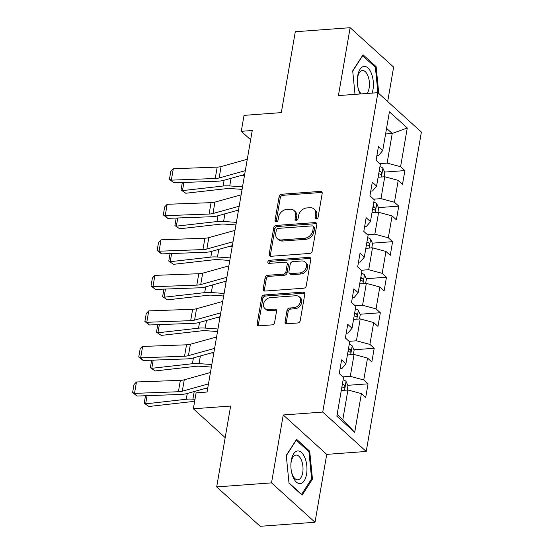 <?xml version="1.0" encoding="UTF-8"?>
<svg xmlns="http://www.w3.org/2000/svg" width="554" height="554" viewBox="0 0 554 554"><rect width="100%" height="100%" fill="white"/><g stroke="black" fill="none" stroke-linecap="round" stroke-linejoin="round"><path stroke-width="0.83" d="M316.313 218.899A1.731 1.343 -47.8 0 0 318.093 217.223L322.193 193.464A2.472 1.925 -47.8 0 0 321.701 191.788A2.472 1.925 -47.8 0 0 320.427 191.386L281.667 194.239A2.472 1.925 -47.8 0 0 279.126 196.635L275.019 220.395A1.731 1.343 -47.8 0 0 275.366 221.565A1.731 1.343 -47.8 0 0 276.259 221.849A1.731 1.343 -47.8 0 0 278.039 220.173L278.565 217.099A7.915 6.149 -47.8 0 1 286.695 209.433L289.922 209.197A7.915 6.149 -47.8 0 1 294.001 210.485A7.915 6.149 -47.8 0 1 295.58 215.845L295.047 218.92A1.731 1.343 -47.8 0 0 295.393 220.09A1.731 1.343 -47.8 0 0 296.286 220.374A1.731 1.343 -47.8 0 0 298.066 218.698L298.592 215.624A7.915 6.149 -47.8 0 1 306.722 207.958L309.949 207.722A7.915 6.149 -47.8 0 1 314.028 209.01A7.915 6.149 -47.8 0 1 315.607 214.37L315.074 217.445A1.731 1.343 -47.8 0 0 315.42 218.615A1.731 1.343 -47.8 0 0 316.313 218.899M285.054 321.708A2.472 1.925 -47.8 0 0 285.545 323.377A2.472 1.925 -47.8 0 0 286.82 323.785L297.699 322.982A2.472 1.925 -47.8 0 0 300.233 320.586L304.797 294.202A2.472 1.925 -47.8 0 0 304.298 292.526A2.472 1.925 -47.8 0 0 303.024 292.124L264.265 294.977A2.472 1.925 -47.8 0 0 261.723 297.373L257.167 323.758A2.472 1.925 -47.8 0 0 257.658 325.433A2.472 1.925 -47.8 0 0 258.933 325.835L272.069 324.873A2.472 1.925 -47.8 0 0 274.611 322.476L276.564 311.182A2.472 1.925 -47.8 0 0 276.065 309.506A2.472 1.925 -47.8 0 0 274.791 309.104L268.281 309.582A6.613 5.138 -47.8 0 1 264.874 308.509A6.613 5.138 -47.8 0 1 264.23 301.999A6.613 5.138 -47.8 0 1 270.345 297.623L295.864 295.739A6.613 5.138 -47.8 0 1 299.271 296.819A6.613 5.138 -47.8 0 1 299.908 303.329A6.613 5.138 -47.8 0 1 293.8 307.705L289.548 308.017A2.472 1.925 -47.8 0 0 287.007 310.413L285.054 321.708L286.231 322.767A2.472 1.925 -47.8 0 0 286.286 323.751M387.682 101.534L393.631 67.089L350.142 27.7L295.296 31.744L281.328 112.614L244.03 115.364L241.274 131.312L252.25 130.502L207.071 392.031L196.102 392.841L193.346 408.79L225.187 437.625M271.522 482.873L315.011 522.256L326.735 454.37L283.246 414.981L271.522 482.873L216.676 486.911L230.644 406.04L193.346 408.79M283.246 414.981L322.74 412.072L377.904 92.677L421.393 132.067L366.222 451.462L322.74 412.072M350.142 27.7L338.418 95.586L377.904 92.677L375.37 67.179L362.448 55.705M309.707 253.434A2.472 1.925 -47.8 0 0 312.248 251.045L316.805 224.654A2.472 1.925 -47.8 0 0 316.313 222.978A2.472 1.925 -47.8 0 0 315.039 222.576L276.28 225.436A2.472 1.925 -47.8 0 0 273.738 227.833L269.182 254.217A2.472 1.925 -47.8 0 0 269.673 255.893A2.472 1.925 -47.8 0 0 270.948 256.294L309.707 253.434M310.801 259.424L306.244 285.816A2.472 1.925 -47.8 0 1 303.703 288.212L264.944 291.065A2.472 1.925 -47.8 0 1 263.669 290.663A2.472 1.925 -47.8 0 1 263.178 288.987L265.124 277.692A2.472 1.925 -47.8 0 1 267.665 275.303L283.385 274.14A2.472 1.925 -47.8 0 0 285.926 271.744L287.221 264.258A2.472 1.925 -47.8 0 0 286.723 262.582A2.472 1.925 -47.8 0 0 285.448 262.18L269.085 263.385A1.731 1.343 -47.8 0 1 268.191 263.102A1.731 1.343 -47.8 0 1 268.025 261.398A1.731 1.343 -47.8 0 1 269.625 260.255L309.035 257.347A2.472 1.925 -47.8 0 1 310.309 257.755A2.472 1.925 -47.8 0 1 310.801 259.424M315.011 522.256L260.165 526.3L216.676 486.911M368.05 383.825L363.763 379.94L367.537 358.071L371.831 361.956L374.192 348.286L369.899 344.401L373.68 322.532L377.966 326.417L380.328 312.747L376.041 308.862L379.815 286.993L384.109 290.878L386.47 277.208L382.177 273.323L385.958 251.454L390.245 255.339L392.606 241.669L388.319 237.784L392.094 215.915L396.387 219.799L398.748 206.13L394.455 202.245L398.236 180.375L402.523 184.26L404.884 170.59L400.59 166.706L407.28 127.981L389.42 111.797L382.731 150.529L378.437 146.644L376.076 160.314L380.369 164.199L376.588 186.068L372.302 182.183L369.94 195.853L374.227 199.738L370.453 221.607L366.159 217.722L363.798 231.392L368.091 235.277L364.31 257.146L360.024 253.261L357.662 266.924L361.949 270.816L358.175 292.685L353.881 288.8L351.52 302.463L355.813 306.355L352.032 328.224L347.746 324.339L345.384 338.002L349.678 341.894L345.897 363.763L341.61 359.878L339.249 373.541L343.535 377.426L336.846 416.158L354.712 432.342L361.402 393.61L365.688 397.495L368.05 383.825L347.78 385.321M347.42 354.948L354.061 354.463L350.287 376.332L342.919 376.872M340.066 368.798L341.825 368.666L345.897 363.763M350.287 376.332L363.763 379.94M354.061 354.463L367.537 358.071M353.556 319.409L360.204 318.924L356.423 340.793L349.062 341.333M346.208 333.259L347.96 333.127L352.032 328.224M356.423 340.793L369.899 344.401M360.204 318.924L373.68 322.532M359.698 283.87L366.339 283.385L362.565 305.254L355.197 305.794M352.344 297.72L354.103 297.588L358.175 292.685M362.565 305.254L376.041 308.862M366.339 283.385L379.815 286.993M365.834 248.331L372.482 247.846L368.701 269.715L361.34 270.255M358.48 262.18L360.239 262.049L364.31 257.146M368.701 269.715L382.177 273.323M372.482 247.846L385.958 251.454M371.976 212.791L378.617 212.307L374.836 234.176L367.475 234.716M364.622 226.641L366.374 226.51L370.453 221.607M374.836 234.176L388.319 237.784M378.617 212.307L392.094 215.915M378.112 177.252L384.753 176.768L380.979 198.637L373.618 199.177M370.758 191.102L372.517 190.971L376.588 186.068M380.979 198.637L394.455 202.245M384.753 176.768L398.236 180.375M385.591 133.971L392.232 133.479L387.114 163.098L379.753 163.638M376.9 155.563L378.652 155.432L382.731 150.529M387.114 163.098L400.59 166.706M386.56 128.341L392.232 133.479L407.28 127.981M326.735 454.37L366.222 451.462M241.274 131.312L250.643 139.795M337.137 414.475L342.808 419.613L347.926 390.002L341.278 390.487M342.808 419.613L354.712 432.342M347.926 390.002L361.402 393.61M384.608 172.086L404.884 170.59M378.472 207.625L398.748 206.13M372.33 243.164L392.606 241.669M366.194 278.704L386.47 277.208M360.058 314.243L380.328 312.747M353.916 349.782L374.192 348.286M378.777 93.467L376.131 66.653L363.036 54.791L352.69 70.843L355.01 94.367M302.117 495.165L312.463 479.113L309.707 451.198L296.612 439.336L286.266 455.395L289.022 483.31L302.117 495.165M374.885 66.743L376.131 66.653M308.467 451.295L309.707 451.198M311.348 479.196L312.463 479.113M316.23 218.899A1.731 1.343 -47.8 0 1 316.251 218.505L316.784 215.43A7.915 6.149 -47.8 0 0 315.205 210.077L314.028 209.01M294.001 210.485L295.178 211.552A7.915 6.149 -47.8 0 1 296.757 216.905L296.224 219.98A1.731 1.343 -47.8 0 0 296.203 220.374M322.144 192.48A2.472 1.925 -47.8 0 0 321.604 192.446L282.845 195.306A2.472 1.925 -47.8 0 0 280.303 197.702L276.197 221.462A1.731 1.343 -47.8 0 0 276.176 221.849M316.756 223.678A2.472 1.925 -47.8 0 0 316.216 223.643L277.45 226.496A2.472 1.925 -47.8 0 0 274.916 228.892L270.359 255.283A2.472 1.925 -47.8 0 0 270.407 256.26M313.37 227.334A1.731 1.343 -47.8 0 0 313.024 226.164A1.731 1.343 -47.8 0 0 312.131 225.88L278.108 228.393A1.731 1.343 -47.8 0 0 276.328 230.069L275.767 233.31A7.915 6.149 -47.8 0 0 277.346 238.67A7.915 6.149 -47.8 0 0 281.425 239.958L304.679 238.241A7.915 6.149 -47.8 0 0 312.809 230.582L313.37 227.334L314.54 228.4A1.731 1.343 -47.8 0 0 314.194 227.23L313.024 226.164M277.346 238.67L278.524 239.73A7.915 6.149 -47.8 0 0 282.595 241.025L281.425 239.958M314.54 228.4L313.979 231.641A7.915 6.149 -47.8 0 1 305.856 239.307L282.595 241.025M286.723 262.582L287.9 263.649A2.472 1.925 -47.8 0 1 288.392 265.318L287.097 272.81A2.472 1.925 -47.8 0 1 284.562 275.206L268.842 276.363A2.472 1.925 -47.8 0 0 266.301 278.759L264.348 290.054A2.472 1.925 -47.8 0 0 264.403 291.03M310.746 258.448A2.472 1.925 -47.8 0 0 310.205 258.413L270.802 261.322A1.731 1.343 -47.8 0 0 269.002 263.385M299.693 272.942A6.613 5.138 -47.8 0 0 305.808 268.565A6.613 5.138 -47.8 0 0 305.171 262.056A6.613 5.138 -47.8 0 0 301.764 260.976L292.775 261.64A2.472 1.925 -47.8 0 0 290.234 264.036L288.939 271.522A2.472 1.925 -47.8 0 0 289.43 273.198A2.472 1.925 -47.8 0 0 290.705 273.6L299.693 272.942L300.87 274.001A6.613 5.138 -47.8 0 0 306.985 269.632A6.613 5.138 -47.8 0 0 306.348 263.122L305.171 262.056M289.43 273.198L290.608 274.265A2.472 1.925 -47.8 0 0 291.882 274.666L290.705 273.6M300.87 274.001L291.882 274.666M299.271 296.819L300.448 297.886A6.613 5.138 -47.8 0 1 301.085 304.395A6.613 5.138 -47.8 0 1 294.97 308.765L290.718 309.084A2.472 1.925 -47.8 0 0 288.184 311.48L286.231 322.767M264.874 308.509L266.045 309.568A6.613 5.138 -47.8 0 0 269.459 310.649L268.281 309.582M276.508 310.205A2.472 1.925 -47.8 0 0 275.968 310.171L269.459 310.649M304.742 293.218A2.472 1.925 -47.8 0 0 304.201 293.184L265.442 296.044A2.472 1.925 -47.8 0 0 262.901 298.44L258.344 324.824A2.472 1.925 -47.8 0 0 258.399 325.8M384.054 176.816L384.801 172.509L382.842 168.104A6.676 2.659 -170.2 0 0 379.954 166.581M241.959 175.258L244.487 175.438M183.893 182.446L182.481 190.618L223.103 186.019A18.898 7.514 9.8 0 1 229.744 185.929L242.52 186.83M181.04 190.008L185.812 193.242L181.04 190.008L182.335 182.508M242.077 189.378L230.859 188.582A12.597 5.014 -170.2 0 0 226.434 188.651L185.812 193.242M378.735 173.644A6.676 2.659 9.8 0 1 380.466 174.385C381.893 174.275 382.045 173.36 380.944 171.657A6.676 2.659 -170.2 0 0 379.206 170.909M380.466 174.385L380.972 174.517M245.311 170.674L219.121 177.959A12.597 5.014 9.8 0 1 215.236 178.506L171.338 180.14L173.873 182.82L217.77 181.193A18.898 7.514 -170.2 0 0 223.601 180.369L244.646 174.517M247.278 159.282L221.088 166.567A12.597 5.014 9.8 0 1 217.203 167.114L173.305 168.748L171.338 180.14L169.441 179.344L170.819 171.373L173.305 168.748M173.873 182.82L169.441 179.344M372.115 93.107A16.378 7.985 85.8 0 0 371.381 73.37A16.378 7.985 85.8 0 0 362.898 66.702A16.378 7.985 85.8 0 0 357.337 79.18A16.378 7.985 85.8 0 0 357.946 87.428A16.378 7.985 85.8 0 0 359.311 92.103A16.378 7.985 85.8 0 0 360.169 93.986M357.842 86.895A12.403 6.046 85.8 0 0 358.777 89.977A12.403 6.046 85.8 0 0 361.215 93.91M367.073 93.474A12.403 6.046 85.8 0 0 367.918 75.794A12.403 6.046 85.8 0 0 362.441 70.517A12.403 6.046 85.8 0 0 357.309 79.721M352.718 71.147L362.683 55.691M306.563 474.203A16.378 7.985 85.8 0 0 301.48 452.479A16.378 7.985 85.8 0 0 291.286 460.367A16.378 7.985 85.8 0 0 290.912 463.726A16.378 7.985 85.8 0 0 291.522 471.98A16.378 7.985 85.8 0 0 299.257 483.587A16.378 7.985 85.8 0 0 306.563 474.203M291.418 471.447A12.403 6.046 85.8 0 0 297.837 479.799A12.403 6.046 85.8 0 0 302.713 472.673A12.403 6.046 85.8 0 0 296.016 455.069A12.403 6.046 85.8 0 0 291.141 462.195A12.403 6.046 85.8 0 0 290.892 464.273M286.3 455.7L296.258 440.236L308.952 451.732L311.611 478.781L301.591 494.334L288.98 482.908M301.224 494.362L301.591 494.334M377.918 212.355L378.659 208.048L376.699 203.643A6.676 2.659 -170.2 0 0 373.818 202.12M235.824 210.797L238.345 210.977M177.758 217.985L176.345 226.157L216.967 221.558A18.898 7.514 9.8 0 1 223.601 221.468L236.378 222.369M174.905 225.547L179.669 228.781L174.905 225.547L176.2 218.047M235.942 224.917L224.716 224.121A12.597 5.014 -170.2 0 0 220.291 224.183L179.669 228.781M372.6 209.183A6.676 2.659 9.8 0 1 374.331 209.924C375.751 209.814 375.91 208.9 374.802 207.196A6.676 2.659 -170.2 0 0 373.071 206.448M374.331 209.924L374.829 210.056M371.776 247.894L372.523 243.587L370.564 239.183A6.676 2.659 -170.2 0 0 367.676 237.659M229.688 246.336L232.209 246.516M171.615 253.524L170.203 261.696L210.825 257.098A18.898 7.514 9.8 0 1 217.466 257.008L230.242 257.908M168.762 261.086L173.534 264.32L168.762 261.086L170.057 253.587M229.799 260.456L218.581 259.66A12.597 5.014 -170.2 0 0 214.156 259.722L173.534 264.32M366.457 244.723A6.676 2.659 9.8 0 1 368.188 245.464C369.615 245.353 369.774 244.439 368.666 242.735A6.676 2.659 -170.2 0 0 366.928 241.987M368.188 245.464L368.694 245.595M239.169 206.213L212.985 213.498A12.597 5.014 9.8 0 1 209.093 214.045L165.203 215.679L167.737 218.359L211.628 216.732A18.898 7.514 -170.2 0 0 217.466 215.908L238.504 210.056M241.135 194.821L214.952 202.106A12.597 5.014 9.8 0 1 211.06 202.653L167.169 204.287L165.203 215.679L163.298 214.883L164.677 206.912L167.169 204.287M167.737 218.359L163.298 214.883M233.033 241.752L206.843 249.037A12.597 5.014 9.8 0 1 202.958 249.584L159.06 251.218L161.595 253.898L205.492 252.271A18.898 7.514 -170.2 0 0 211.323 251.447L232.368 245.595M235 230.36L208.816 237.645A12.597 5.014 9.8 0 1 204.925 238.192L161.027 239.827L159.06 251.218L157.163 250.422L158.541 242.451L161.027 239.827M161.595 253.898L157.163 250.422M365.64 283.433L366.381 279.126L364.421 274.722A6.676 2.659 -170.2 0 0 361.54 273.198M223.546 281.875L226.067 282.055M165.48 289.063L164.067 297.235L204.689 292.637A18.898 7.514 9.8 0 1 211.323 292.547L224.1 293.447M162.627 296.625L167.391 299.859L162.627 296.625L163.922 289.126M223.664 295.995L212.438 295.199A12.597 5.014 -170.2 0 0 208.013 295.261L167.391 299.859M360.322 280.262A6.676 2.659 9.8 0 1 362.053 281.003C363.472 280.892 363.632 279.978 362.524 278.274A6.676 2.659 -170.2 0 0 360.793 277.526M362.053 281.003L362.558 281.134M359.498 318.972L360.245 314.665L358.286 310.261A6.676 2.659 -170.2 0 0 355.405 308.737M217.41 317.414L219.931 317.594M159.337 324.602L157.932 332.774L198.547 328.176A18.898 7.514 9.8 0 1 205.188 328.086L217.964 328.986M156.484 332.165L161.256 335.399L156.484 332.165L157.779 324.665M217.521 331.534L206.303 330.738A12.597 5.014 -170.2 0 0 201.878 330.8L161.256 335.399M354.179 315.801A6.676 2.659 9.8 0 1 355.917 316.542C357.337 316.431 357.496 315.517 356.388 313.813A6.676 2.659 -170.2 0 0 354.657 313.065M355.917 316.542L356.416 316.673M353.362 354.512L354.103 350.204L352.15 345.8A6.676 2.659 -170.2 0 0 349.262 344.276M211.268 352.953L213.789 353.133M153.202 360.142L151.789 368.313L192.411 363.715A18.898 7.514 9.8 0 1 199.045 363.625L211.822 364.525M150.349 367.704L155.113 370.938L150.349 367.704L151.644 360.204M211.386 367.073L200.16 366.277A12.597 5.014 -170.2 0 0 195.735 366.339L155.113 370.938M348.044 351.34A6.676 2.659 9.8 0 1 349.775 352.081C351.194 351.97 351.354 351.056 350.246 349.352A6.676 2.659 -170.2 0 0 348.514 348.604M349.775 352.081L350.28 352.212M226.891 277.291L200.707 284.576A12.597 5.014 9.8 0 1 196.815 285.123L152.925 286.757L155.459 289.437L199.35 287.81A18.898 7.514 -170.2 0 0 205.188 286.986L226.226 281.127M228.857 265.899L202.674 273.184A12.597 5.014 9.8 0 1 198.789 273.731L154.891 275.366L152.925 286.757L151.02 285.961L152.398 277.99L154.891 275.366M155.459 289.437L151.02 285.961M220.755 312.83L194.572 320.115A12.597 5.014 9.8 0 1 190.68 320.662L146.782 322.296L149.317 324.976L193.214 323.349A18.898 7.514 -170.2 0 0 199.045 322.525L220.09 316.666M222.722 301.438L196.538 308.723A12.597 5.014 9.8 0 1 192.647 309.271L148.749 310.905L146.782 322.296L144.885 321.5L146.263 313.529L148.749 310.905M149.317 324.976L144.885 321.5M214.613 348.369L188.429 355.654A12.597 5.014 9.8 0 1 184.544 356.201L140.647 357.836L143.181 360.516L187.079 358.888A18.898 7.514 -170.2 0 0 192.91 358.064L213.955 352.206M216.579 336.977L190.396 344.263A12.597 5.014 9.8 0 1 186.511 344.81L142.613 346.444L140.647 357.836L138.742 357.039L140.12 349.068L142.613 346.444M143.181 360.516L138.742 357.039M347.226 390.051L347.967 385.743L346.008 381.339A6.676 2.659 -170.2 0 0 343.127 379.815M205.132 388.493L207.653 388.673M147.059 395.681L145.654 403.852L186.276 399.254A18.898 7.514 9.8 0 1 192.91 399.164L194.987 399.309M144.213 403.243L148.978 406.477L144.213 403.243L145.508 395.743M194.544 401.858L194.025 401.816A12.597 5.014 -170.2 0 0 189.6 401.879L148.978 406.477M341.901 386.879A6.676 2.659 9.8 0 1 343.639 387.62C345.059 387.509 345.218 386.595 344.11 384.891A6.676 2.659 -170.2 0 0 342.379 384.144M343.639 387.62L344.138 387.752M208.477 383.908L182.294 391.193A12.597 5.014 9.8 0 1 178.402 391.74L134.504 393.375L137.039 396.055L180.936 394.427A18.898 7.514 -170.2 0 0 186.767 393.603L207.812 387.745M210.444 372.517L184.26 379.802A12.597 5.014 9.8 0 1 180.369 380.349L136.471 381.983L134.504 393.375L132.607 392.578L133.985 384.608L136.471 381.983M137.039 396.055L132.607 392.578M316.784 215.43L315.607 214.37M296.224 219.98L295.047 218.92M296.757 216.905L295.58 215.845M276.197 221.462L275.019 220.395M280.303 197.702L279.126 196.635M282.845 195.306L281.667 194.239M321.604 192.446L320.427 191.386M316.251 218.505L315.074 217.445M270.359 255.283L269.182 254.217M274.916 228.892L273.738 227.833M277.45 226.496L276.28 225.436M316.216 223.643L315.039 222.576M305.856 239.307L304.679 238.241M313.979 231.641L312.809 230.582M264.348 290.054L263.178 288.987M266.301 278.759L265.124 277.692M268.842 276.363L267.665 275.303M284.562 275.206L283.385 274.14M287.097 272.81L285.926 271.744M288.392 265.318L287.221 264.258M270.802 261.322L269.625 260.255M310.205 258.413L309.035 257.347M288.184 311.48L287.007 310.413M290.718 309.084L289.548 308.017M294.97 308.765L293.8 307.705M275.968 310.171L274.791 309.104M258.344 324.824L257.167 323.758M262.901 298.44L261.723 297.373M265.442 296.044L264.265 294.977M304.201 293.184L303.024 292.124M381.374 177.017L382.89 168.215M224.107 180.23L223.103 186.019M231.06 178.291L229.744 185.929M379.054 171.795L380.944 171.657M219.121 177.959L221.088 166.567M215.236 178.506L217.203 167.114M375.231 212.556L376.755 203.754M217.964 215.769L216.967 221.558M224.924 213.83L223.601 221.468M372.918 207.334L374.802 207.196M369.096 248.095L370.612 239.293M211.829 251.301L210.825 257.098M218.782 249.369L217.466 257.008M366.776 242.874L368.666 242.735M212.985 213.498L214.952 202.106M209.093 214.045L211.06 202.653M206.843 249.037L208.816 237.645M202.958 249.584L204.925 238.192M362.953 283.634L364.477 274.832M205.686 286.84L204.689 292.637M212.646 284.908L211.323 292.547M360.64 278.413L362.524 278.274M356.818 319.173L358.334 310.372M199.551 322.38L198.547 328.176M206.504 320.447L205.188 328.086M354.498 313.952L356.388 313.813M350.675 354.712L352.199 345.911M193.415 357.919L192.411 363.715M200.368 355.987L199.045 363.625M348.362 349.491L350.246 349.352M200.707 284.576L202.674 273.184M196.815 285.123L198.789 273.731M194.572 320.115L196.538 308.723M190.68 320.662L192.647 309.271M188.429 355.654L190.396 344.263M184.544 356.201L186.511 344.81M344.54 390.251L346.056 381.45M187.273 393.458L186.276 399.254M194.225 391.526L192.91 399.164M342.227 385.03L344.11 384.891M182.294 391.193L184.26 379.802M178.402 391.74L180.369 380.349"/></g></svg>
